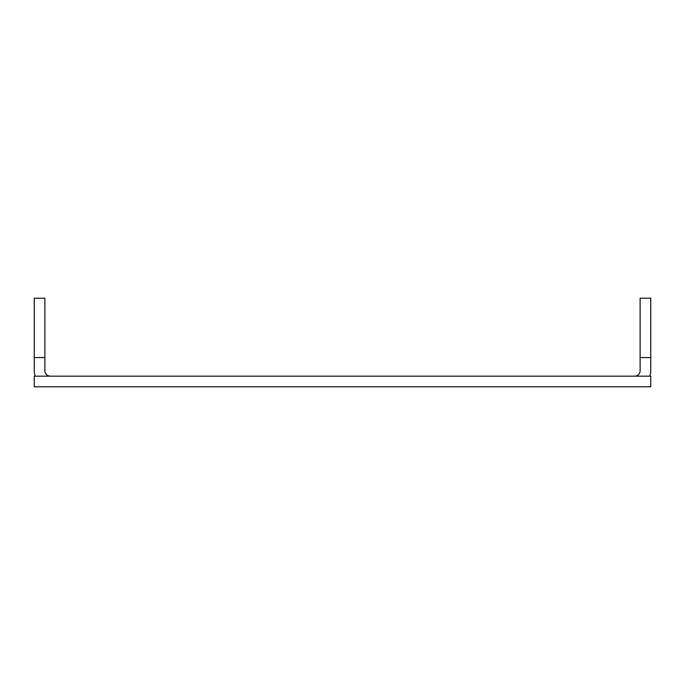 <?xml version="1.0" encoding="UTF-8"?>
<svg xmlns="http://www.w3.org/2000/svg" width="685" height="685" viewBox="0 0 685 685"><rect width="100%" height="100%" fill="white"/><g stroke="black" fill="none" stroke-linecap="round" stroke-linejoin="round"><path stroke-width="1.03" d="M640.124 357.561L650.75 357.561L650.75 298.215L640.124 298.215L640.124 370.671A5.489 5.489 0 0 1 634.627 376.159M650.75 357.561L650.75 370.671A16.123 16.123 0 0 1 649.782 376.159M44.876 357.561L34.25 357.561L34.25 298.215L44.876 298.215L44.876 370.671A5.489 5.489 0 0 0 50.373 376.159M34.25 357.561L34.25 370.671A16.123 16.123 0 0 0 35.218 376.159M650.75 386.785L34.25 386.785L34.25 376.159L650.75 376.159L650.75 386.785"/></g></svg>
